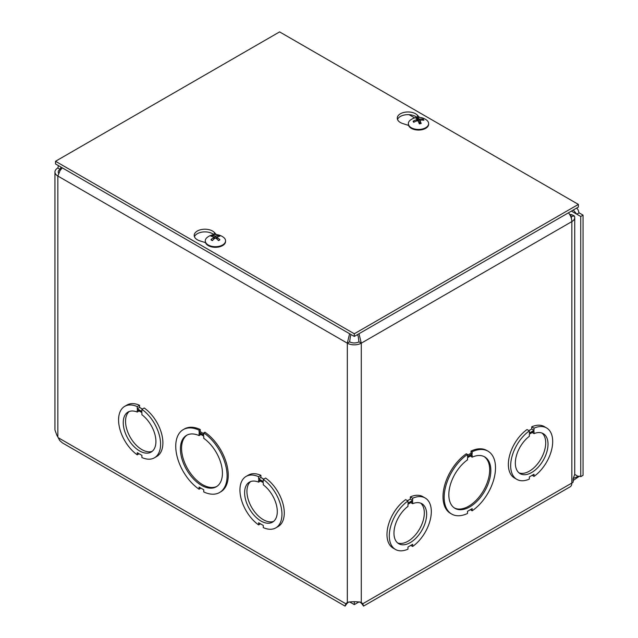 <?xml version="1.0" encoding="UTF-8"?>
<svg xmlns="http://www.w3.org/2000/svg" width="638" height="638" viewBox="0 0 638 638"><rect width="100%" height="100%" fill="white"/><g stroke="black" fill="none" stroke-linecap="round" stroke-linejoin="round"><path stroke-width="0.96" d="M354.569 601.754L354.042 601.762M349.568 601.873L354.305 604.601L359.027 601.873M354.305 601.905L354.305 604.601M578.156 476.403L578.14 476.419A5.176 2.991 60 0 1 578.148 476.411A5.176 2.991 60 0 1 580.74 476.666L580.74 216.473L571.417 211.09M576.561 208.124L577.932 209.479L579.089 212.845L583.052 215.134L580.74 216.473M580.74 476.666L583.052 475.326L583.052 215.134M568.498 212.781A9.873 5.702 60 0 1 571.847 221.601L361.283 343.172A9.873 5.702 180 0 1 347.319 343.172L57.843 176.04A9.873 5.702 180 0 1 54.948 172.013L54.948 430.004L56.782 435.052L59.765 440.563L62.452 442.924L345.07 606.1L345.82 603.747L347.415 602.368C352.009 601.475 356.594 601.475 361.188 602.368L362.783 603.747L363.58 606.06L361.323 603.062M573.418 478.396L578.14 476.419L574.742 474.457M579.448 476.195L573.155 480.51M54.948 172.013A9.873 5.702 180 0 1 57.843 167.977L58.465 165.641M347.279 603.062L345.07 606.1M348.595 602.001L345.82 603.747L58.194 437.692M348.133 602.416L346.059 604.385L346.426 603.396M362.551 604.401L360.47 602.416L362.783 603.747L571.847 483.046A8.222 4.753 60 0 1 570.141 486.81L363.532 606.1M360.47 602.416L360.007 602.001M573.315 209.998L576.768 214.185L579.089 212.845M61.758 168.392L60.155 169.317L57.843 167.977M58.608 173.297A6.603 3.812 -0 0 1 58.225 172.013A6.603 3.812 -0 0 1 60.155 169.317L61.009 167.108M359.011 333.722L361.283 343.172L358.971 341.832A6.603 3.812 -0 0 1 349.632 341.832L347.319 343.172L349.592 333.722M349.632 341.832L350.445 336.059L351.179 334.639M57.843 436.99L57.843 176.04L60.076 170.545L62.277 167.85M358.971 341.832L358.157 336.059L357.424 334.639M571.345 218.3A6.603 3.812 -0 0 0 571.465 217.574A6.603 3.812 -0 0 0 571.185 216.481L574.328 215.939A9.873 5.702 180 0 1 574.742 217.574A9.873 5.702 180 0 1 571.847 221.601L571.847 483.046A9.873 5.702 180 0 0 573.155 482.113L573.155 478.763L574.742 474.313L574.742 217.574M569.646 214.448L571.847 214.711L574.328 215.939M571.847 214.711L570.284 215.612M571.185 216.481L570.571 216.21M246.101 476.419A29.707 17.154 60 0 1 258.613 476.69L258.613 478.851L263.287 481.546L263.287 479.393A29.707 17.154 60 0 1 280.776 505.575A29.707 17.154 60 0 1 275.807 527.881A29.707 17.154 60 0 1 263.287 527.61L263.287 525.449L258.621 522.753L258.621 524.914A29.707 17.154 60 0 1 241.124 498.725A29.707 17.154 60 0 1 246.101 476.419L248.413 475.087A29.707 17.154 60 0 1 260.926 475.358L260.926 477.511L263.741 479.138M263.287 479.393L265.607 478.053A29.707 17.154 60 0 1 283.097 504.243A29.707 17.154 60 0 1 278.12 526.541L275.807 527.881M200.244 429.51L199.088 430.179L199.088 432.333L203.753 435.028L203.753 432.875A36.31 20.966 60 0 1 225.565 464.903A36.31 20.966 60 0 1 219.576 492.504A36.31 20.966 60 0 1 203.753 491.93L203.753 489.769L199.088 487.073L199.088 489.234A36.31 20.966 60 0 1 177.276 457.199A36.31 20.966 60 0 1 183.266 429.605L184.422 428.935A36.31 20.966 60 0 1 200.244 429.51L200.244 431.671L203.753 433.696M203.753 432.875L204.91 432.205A36.31 20.966 60 0 1 226.721 464.233A36.31 20.966 60 0 1 220.732 491.834L219.576 492.504M200.244 487.743L200.244 488.564L199.088 489.234M124.721 406.342A29.707 17.154 60 0 1 137.234 406.613L137.234 408.775L141.915 411.47L141.915 409.317A29.707 17.154 60 0 1 159.404 435.499A29.707 17.154 60 0 1 154.428 457.805A29.707 17.154 60 0 1 141.907 457.534L141.907 455.373L137.242 452.677L137.242 454.838A29.707 17.154 60 0 1 119.753 428.648A29.707 17.154 60 0 1 124.721 406.342L127.034 405.01A29.707 17.154 60 0 1 139.555 405.282L139.555 407.435L142.362 409.054M141.915 409.317L144.228 407.977A29.707 17.154 60 0 1 161.717 434.167A29.707 17.154 60 0 1 156.749 456.465L154.428 457.805M199.088 432.333L200.244 431.671M203.753 438.29A29.707 17.154 60 0 1 221.25 464.48A29.707 17.154 60 0 1 216.274 486.786A29.707 17.154 60 0 1 186.567 469.632A29.707 17.154 60 0 1 186.567 435.323A29.707 17.154 60 0 1 199.088 435.595L199.088 433.441L203.753 436.137L203.753 438.29M183.266 429.605A36.31 20.966 60 0 1 199.088 430.179M200.244 434.111L200.244 434.933L199.088 435.595M187.157 435.012A29.707 17.154 -120 0 0 187.724 468.962A29.707 17.154 -120 0 0 216.84 486.427M528.894 430.618L531.701 428.999L531.701 426.846A29.707 17.154 -60 0 1 544.222 426.567L546.535 427.907A29.707 17.154 -60 0 1 551.511 450.213A29.707 17.154 -60 0 1 534.014 476.395L534.014 474.241L529.349 476.937L529.349 479.09A29.707 17.154 -60 0 1 516.828 479.369A29.707 17.154 -60 0 1 511.851 457.063A29.707 17.154 -60 0 1 529.341 430.881L529.341 433.035L534.022 430.339L534.022 428.178A29.707 17.154 -60 0 1 546.535 427.907M516.828 479.369L514.507 478.029A29.707 17.154 -60 0 1 509.539 455.731A29.707 17.154 -60 0 1 527.028 429.541L529.341 430.881M451.68 514.061L450.524 513.391A36.31 20.966 -60 0 1 444.534 485.797A36.31 20.966 -60 0 1 466.338 453.77L467.502 454.439L467.502 456.593L472.168 453.897L472.168 451.744A36.31 20.966 -60 0 1 487.99 451.17A36.31 20.966 -60 0 1 493.979 478.763A36.31 20.966 -60 0 1 472.168 510.791L472.168 508.638L467.502 511.333L467.502 513.486A36.31 20.966 -60 0 1 451.68 514.061A36.31 20.966 -60 0 1 445.691 486.467A36.31 20.966 -60 0 1 467.502 454.439M467.502 455.261L471.011 453.227L471.011 451.074A36.31 20.966 -60 0 1 486.834 450.5L487.99 451.17M472.168 510.791L471.011 510.121L471.011 509.307M407.515 500.694L410.322 499.075L410.322 496.922A29.707 17.154 -60 0 1 422.842 496.651L425.155 497.983A29.707 17.154 -60 0 1 430.132 520.289A29.707 17.154 -60 0 1 412.642 546.471L412.642 544.318L407.969 547.013L407.969 549.166A29.707 17.154 -60 0 1 395.448 549.446A29.707 17.154 -60 0 1 390.48 527.14A29.707 17.154 -60 0 1 407.961 500.958L407.961 503.111L412.642 500.415L412.642 498.254A29.707 17.154 -60 0 1 425.155 497.983M395.448 549.446L393.136 548.106A29.707 17.154 -60 0 1 388.159 525.808A29.707 17.154 -60 0 1 405.648 499.618L407.961 500.958M472.168 457.159A29.707 17.154 -60 0 1 484.689 456.888A29.707 17.154 -60 0 1 484.689 491.188A29.707 17.154 -60 0 1 454.982 508.342A29.707 17.154 -60 0 1 450.005 486.044A29.707 17.154 -60 0 1 467.502 459.854L467.502 457.701L472.168 455.006L472.168 457.159L471.011 456.489L471.011 455.676M454.415 507.992A29.707 17.154 120 0 0 483.532 490.526A29.707 17.154 120 0 0 484.098 456.569M472.168 453.897L471.011 453.227M472.168 451.744L471.011 451.074M519.029 472.878A23.104 13.342 120 0 0 540.92 458.969A23.104 13.342 120 0 0 542.021 433.058M250.614 481.57A23.104 13.342 -120 0 0 251.715 507.481A23.104 13.342 -120 0 0 273.606 521.39M129.235 411.494A23.104 13.342 -120 0 0 130.335 437.405A23.104 13.342 -120 0 0 152.227 451.313M397.649 542.954A23.104 13.342 120 0 0 419.541 529.046A23.104 13.342 120 0 0 420.641 503.135M263.287 482.671L263.287 484.824A23.104 13.342 60 0 1 276.461 505.152A23.104 13.342 60 0 1 272.506 522.163A23.104 13.342 60 0 1 249.402 508.821A23.104 13.342 60 0 1 249.402 482.137A23.104 13.342 60 0 1 258.613 482.129L258.613 479.967L263.287 482.671M260.926 477.511L258.613 478.851M260.926 475.358L258.613 476.69M260.487 523.83L258.621 524.914M260.479 481.052L258.613 482.129M141.915 412.595L141.915 414.748A23.104 13.342 60 0 1 155.082 435.076A23.104 13.342 60 0 1 151.126 452.087A23.104 13.342 60 0 1 128.023 438.745A23.104 13.342 60 0 1 128.023 412.06A23.104 13.342 60 0 1 137.234 412.052L137.234 409.891L141.915 412.595M139.555 407.435L137.234 408.775M139.555 405.282L137.234 406.613M139.108 453.754L137.242 454.838M139.1 410.976L137.234 412.052M534.022 431.455L534.022 433.617A23.104 13.342 -60 0 1 543.233 433.625A23.104 13.342 -60 0 1 543.233 460.309A23.104 13.342 -60 0 1 520.13 473.651A23.104 13.342 -60 0 1 516.174 456.641A23.104 13.342 -60 0 1 529.341 436.312L529.341 434.159L534.022 431.455M532.148 475.318L534.014 476.395M531.701 426.846L534.022 428.178M531.701 428.999L534.022 430.339M532.148 432.532L534.022 433.617M412.642 501.532L412.642 503.693A23.104 13.342 -60 0 1 421.854 503.701A23.104 13.342 -60 0 1 421.854 530.385A23.104 13.342 -60 0 1 398.75 543.728A23.104 13.342 -60 0 1 394.794 526.717A23.104 13.342 -60 0 1 407.961 506.389L407.961 504.235L412.642 501.532M410.768 545.394L412.642 546.471M410.322 496.922L412.642 498.254M410.322 499.075L412.642 500.415M410.776 502.616L412.642 503.693M205.492 242.647L199.742 240.821A10.718 6.189 180 0 1 194.199 235.398A10.718 6.189 180 0 1 202.246 229.401A10.718 6.189 180 0 1 214.312 232.407L216.441 234.632M213.897 234.68A10.718 6.189 -0 0 0 202.996 231.985A10.718 6.189 -0 0 0 194.454 236.738M408.559 125.407L402.817 123.573A10.718 6.189 180 0 1 397.275 118.158A10.718 6.189 180 0 1 405.321 112.16A10.718 6.189 180 0 1 417.388 115.167L419.517 117.392M416.973 117.44A10.718 6.189 -0 0 0 406.071 114.736A10.718 6.189 -0 0 0 397.53 119.489M354.305 333.77L55.522 161.27L279.603 31.9L578.387 204.399L354.305 333.77L354.305 336.441L55.522 163.95L55.522 161.27M354.305 336.441L578.387 207.071L578.387 204.399M417.651 117.655A5.431 3.134 -0 0 0 415.801 118.03A13.414 3.222 73.4 0 1 417.029 119.202L416.59 119.721A13.414 11.069 147.5 0 0 413.121 121.244A5.431 3.134 -0 0 0 413.775 122.305A13.414 9.514 -30.3 0 1 417.228 120.773L418.137 121.029A13.414 2.648 75.5 0 1 419.333 123.852A5.431 3.134 -0 0 0 421.184 123.477L421.184 123.477A13.414 4.57 -98.2 0 0 419.956 120.662L420.394 120.135A13.414 9.722 -26.1 0 1 423.863 120.263A5.431 3.134 -0 0 0 423.209 119.194A13.414 10.862 142.6 0 0 419.756 119.083L418.847 118.828A13.414 3.995 -96.2 0 0 417.651 117.655L417.962 120.845M422.42 120.103L423.209 119.194M413.121 121.244L414.158 122.089M417.029 119.202L416.63 120.981M419.668 123.597L420.394 120.135M428.632 123.597L428.632 124.211A10.144 5.854 180 0 1 421.846 129.737A10.144 5.854 180 0 1 408.352 124.211L408.352 123.597A10.144 5.854 180 0 1 410.473 120.008A13.414 13.414 0 0 1 426.503 120.008A10.144 5.854 180 0 1 428.632 123.597A10.144 5.854 180 0 1 421.846 129.123A10.144 5.854 180 0 1 408.352 123.597M212.326 235.414A5.431 3.134 -0 0 0 210.947 236.212A13.414 7.249 54.4 0 1 213.547 236.881L213.547 237.464A13.414 8.605 116.9 0 0 210.947 239.776A5.431 3.134 -0 0 0 212.326 240.582A13.414 6.819 -57.2 0 1 214.91 238.253L215.923 238.253A13.414 6.819 57.2 0 1 218.507 240.582A5.431 3.134 -0 0 0 219.887 239.776L219.464 239.729L219.887 239.776A13.414 8.605 -116.9 0 0 217.287 237.464L217.287 236.881A13.414 7.249 -54.4 0 1 219.887 236.212A5.431 3.134 -0 0 0 218.507 235.414A13.414 8.174 114.1 0 0 215.923 236.092L214.91 236.092A13.414 8.174 -114.1 0 0 212.326 235.414L212.917 236.642M217.917 236.642L218.507 235.414M210.947 239.776L211.369 239.729L210.947 239.776M213.547 236.881L213.674 239.266M217.159 239.266L217.287 236.881M225.557 240.837L225.557 241.459A10.144 5.854 180 0 1 222.59 245.598A10.144 5.854 180 0 1 211.537 246.866A10.144 5.854 180 0 1 205.276 241.459L205.276 240.837A10.144 5.854 180 0 1 207.398 237.256A13.414 13.414 0 0 1 223.436 237.256A10.144 5.854 180 0 1 225.557 240.837A10.144 5.854 180 0 1 222.59 244.984A10.144 5.854 180 0 1 211.537 246.252A10.144 5.854 180 0 1 205.276 240.837M60.155 169.317L60.155 170.418M361.283 343.172L361.283 602.416M347.319 602.416L347.319 343.172M414.652 117.91L409.038 114.665M214.312 232.407L214.312 234.64M417.388 115.167L417.388 117.4M420.968 123.341A4.873 2.815 180 0 1 419.278 123.692M422.691 119.489A4.873 2.815 180 0 1 423.185 120.167M416.303 118.405A4.873 2.815 180 0 1 417.802 118.134M414.094 122.129A4.873 2.815 180 0 1 413.934 121.914A4.873 2.815 180 0 1 413.671 121.316M418.847 118.828L418.536 121.898M419.756 119.083L419.836 121.236M219.464 239.729A4.873 2.815 180 0 1 218.348 240.414M218.124 235.829A4.873 2.815 180 0 1 219.105 236.323M211.728 236.323A4.873 2.815 180 0 1 212.709 235.829M212.494 240.414A4.873 2.815 180 0 1 211.369 239.729M214.91 236.092L214.743 238.381M215.923 236.092L216.091 238.381M421.008 123.286L419.222 123.652M417.069 119.298L417.228 120.773M419.916 120.47L419.581 123.612M219.496 239.689L218.204 240.43M212.629 240.43L211.338 239.689M213.762 237.121L213.961 239.011M217.072 237.121L216.872 239.011"/></g></svg>
